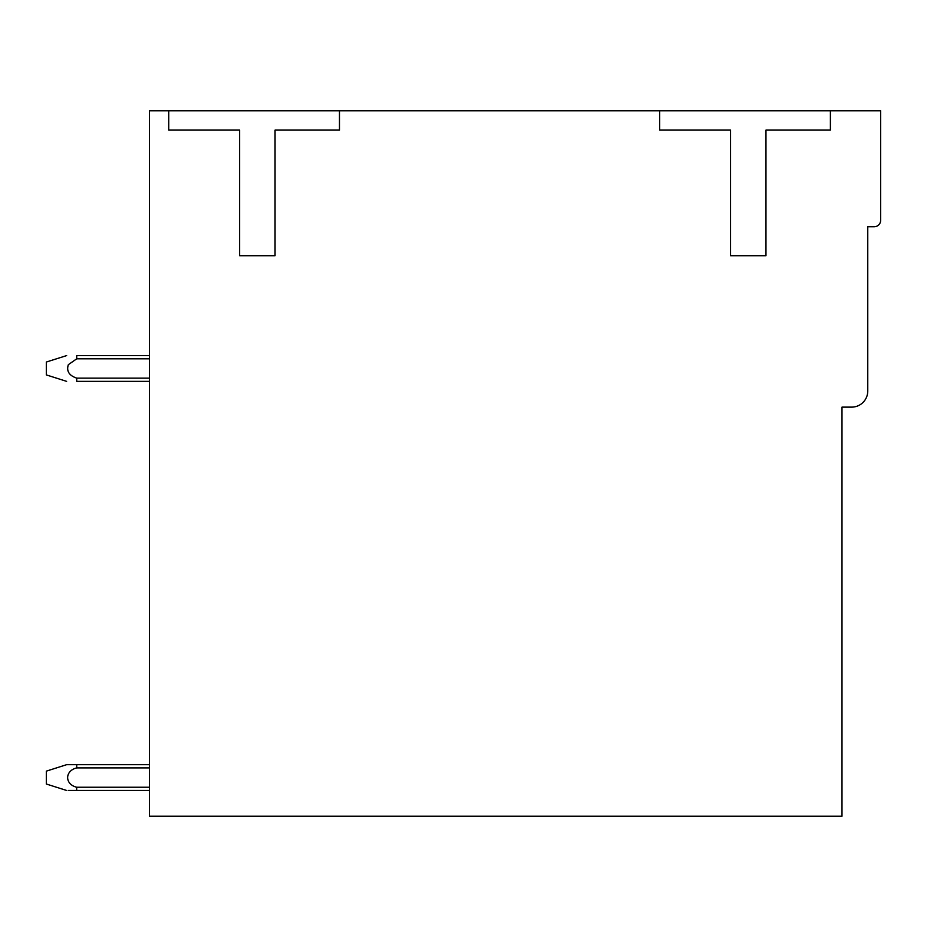 <?xml version="1.0" encoding="UTF-8"?>
<svg xmlns="http://www.w3.org/2000/svg" width="927" height="927" viewBox="0 0 927 927"><rect width="100%" height="100%" fill="white"/><g stroke="black" fill="none" stroke-linecap="round" stroke-linejoin="round"><path stroke-width="1.39" d="M168.76 110.776L149.432 110.776L149.432 816.223L841.994 816.223L841.994 407.127L851.658 407.127A16.107 16.107 0 0 0 867.765 391.02L867.765 226.744L874.207 226.744A6.443 6.443 0 0 0 880.65 220.302L880.65 110.776L168.76 110.776L168.76 130.104L239.63 130.104L239.63 255.725L275.052 255.725L275.052 130.104L339.479 130.104L339.479 110.776M659.676 110.776L659.676 130.104L730.546 130.104L730.546 255.725L765.969 255.725L765.969 130.104L830.395 130.104L830.395 110.776M149.432 764.682L76.732 764.682L76.721 767.904C64.67 770.824 64.589 784.288 76.686 787.232L149.432 787.232M76.721 767.904L149.432 767.904M149.432 790.453L76.686 790.453L76.686 787.232M76.732 764.682L66.628 764.682L46.35 771.137L46.35 784.022L66.57 790.453M68.274 790.453L76.686 790.453M149.432 355.586L76.721 355.586C64.693 355.586 64.693 355.586 76.721 355.586C64.693 355.586 64.693 355.586 76.721 355.586C64.693 355.586 64.693 355.586 76.721 355.586C64.693 355.586 64.693 355.586 76.721 355.586C64.693 355.586 64.693 355.586 76.721 355.586L76.721 358.807L68.331 364.682L76.721 358.807L68.331 364.682L76.721 358.807L68.331 364.682L76.721 358.807L149.432 358.807M66.617 381.356L46.35 374.914L46.35 362.028L66.651 355.586M68.331 364.682C66.292 371.09 69.096 375.574 76.721 378.123M149.432 378.135L76.721 378.135L76.721 381.356C64.751 381.356 64.751 381.356 76.721 381.356L149.432 381.356"/></g></svg>
